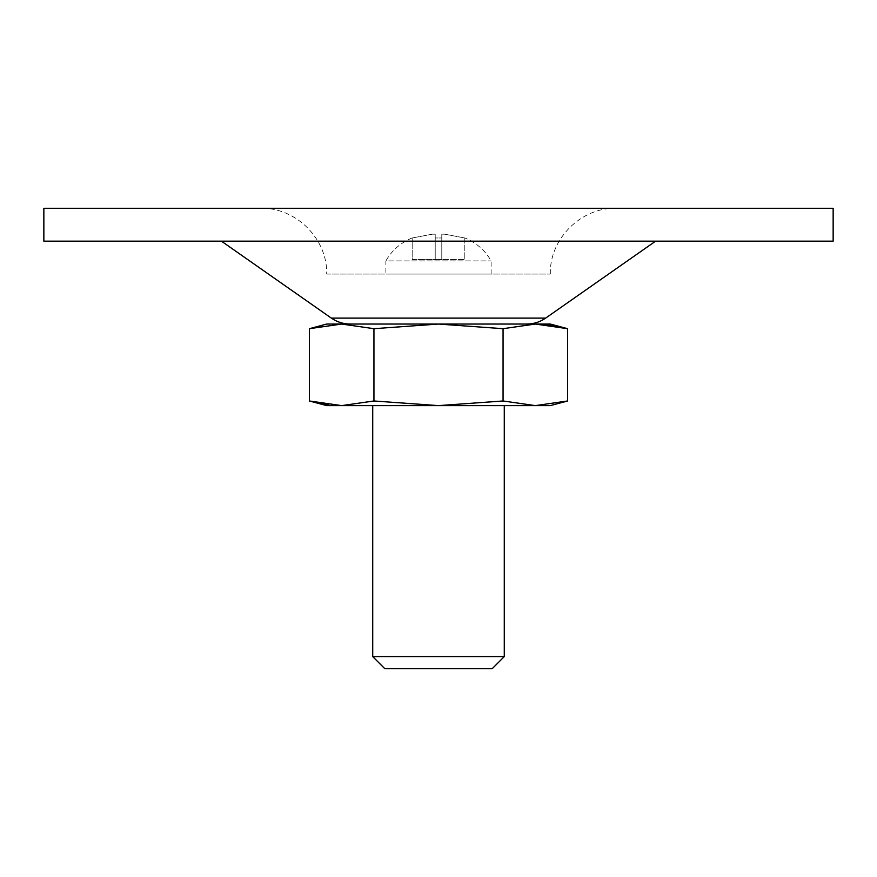 <?xml version="1.0" encoding="UTF-8"?>
<svg xmlns="http://www.w3.org/2000/svg" width="877" height="877" viewBox="0 0 877 877"><rect width="100%" height="100%" fill="white"/><g stroke="black" fill="none" stroke-linecap="round" stroke-linejoin="round"><path stroke-width="0.66" stroke-dasharray="4.38 3.29" d="M550.317 405.612L535.332 405.612L503.058 400.975L503.058 328.689L535.332 324.052L548.246 324.852M412.19 237.908C400.592 242.776 391.822 250.449 385.88 260.907L491.12 260.907L385.88 260.907L385.88 274.062L491.12 274.062L385.88 274.062M464.81 237.985L444.453 234.159L441.789 234.159L441.789 237.985L435.211 237.985L435.211 234.203L432.547 234.159L412.19 237.985L432.547 234.159L435.211 234.159L435.211 237.985L441.789 237.985L441.789 234.203L444.453 234.159L464.81 237.985L464.81 259.592L441.789 259.592L441.789 234.203L441.789 259.592L435.211 259.592L435.211 237.985L435.211 259.592L464.81 259.592L464.81 237.985M435.211 259.592L435.211 234.203L435.211 259.592L412.19 259.592L412.19 237.985L412.19 259.592L435.211 259.592M373.942 328.689L438.5 324.052L341.668 324.052L373.942 328.689L373.942 400.975L438.5 405.612L503.058 400.975M550.317 324.052L438.5 324.052L503.058 328.689M535.332 405.612L326.683 405.612M372.725 405.612L504.275 405.612L372.725 405.612M373.942 400.975L341.668 405.612L328.754 404.812M504.275 656.61L372.725 656.61M492.172 668.712L384.828 668.712M326.683 274.062L550.317 274.062L326.683 274.062C327.592 238.917 296.053 207.378 260.907 208.287L616.092 208.287L260.907 208.287M833.15 208.287L43.85 208.287M833.15 241.175L43.85 241.175M221.442 241.175L655.558 241.175L221.442 241.175M350.208 324.052L526.792 324.052L350.208 324.052M341.668 324.052L326.683 324.052M545.658 318.11L331.342 318.11M491.12 274.062L491.12 260.907C485.178 250.449 476.408 242.776 464.81 237.908M444.453 234.159L441.789 234.159L444.453 234.159M435.211 234.159L432.547 234.159L435.211 234.159M550.317 274.062C549.408 238.917 580.936 207.378 616.092 208.287"/><path stroke-width="1.32" d="M567.616 400.975L535.332 405.612L550.317 405.612L567.616 400.975L567.616 328.689L535.332 324.052L503.058 328.689L503.058 400.975L535.332 405.612L567.616 400.975M548.246 324.852L567.616 328.689L550.317 324.052L438.5 324.052L503.058 328.689M373.942 400.975L373.942 328.689L341.668 324.052L309.384 328.689L309.384 400.975L341.668 405.612L373.942 400.975L438.5 405.612L503.058 400.975M373.942 328.689L438.5 324.052L341.668 324.052L309.384 328.689L326.683 324.052L341.668 324.052M328.754 404.812L309.384 400.975L326.683 405.612L535.332 405.612M372.725 405.612L372.725 656.61L504.275 656.61L504.275 405.612M504.275 656.61L492.172 668.712L384.828 668.712L372.725 656.61M43.85 208.287L833.15 208.287L833.15 241.175L43.85 241.175L43.85 208.287M350.208 324.052C343.313 324.008 337.02 322.023 331.342 318.11L221.442 241.175M331.342 318.11L545.658 318.11L655.558 241.175M545.658 318.11C539.98 322.023 533.687 324.008 526.792 324.052"/></g></svg>
